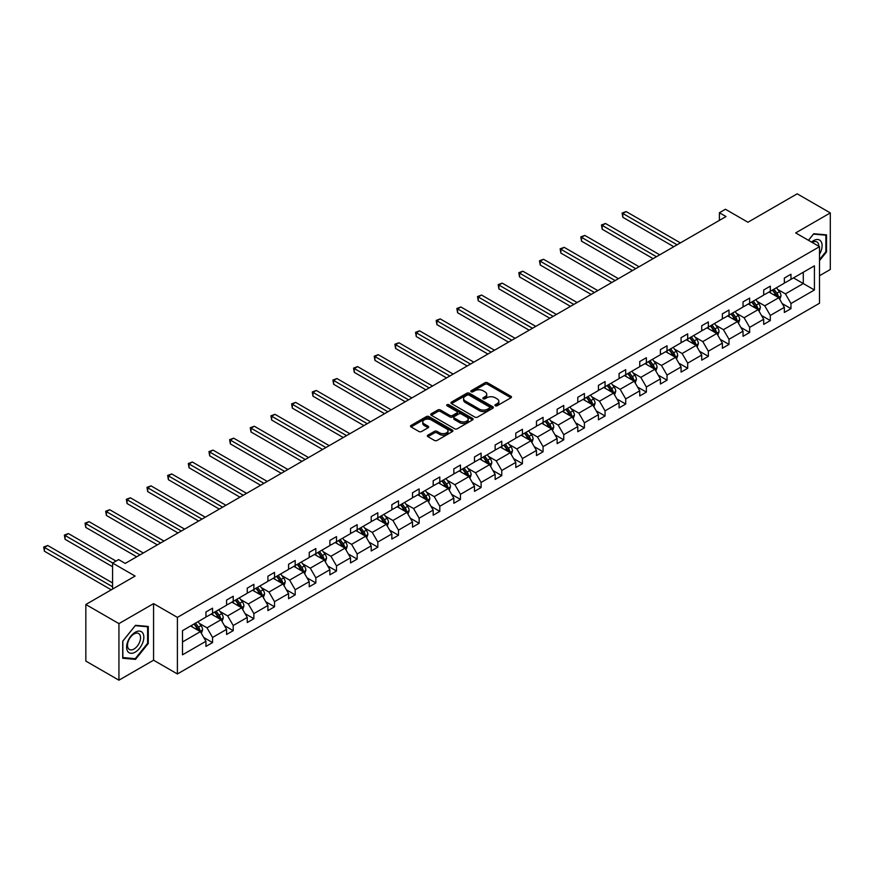 <?xml version="1.0" encoding="UTF-8"?>
<svg xmlns="http://www.w3.org/2000/svg" width="874" height="874" viewBox="0 0 874 874"><rect width="100%" height="100%" fill="white"/><g stroke="black" fill="none" stroke-linecap="round" stroke-linejoin="round"><path stroke-width="1.31" d="M495.318 405.755A1.289 0.743 0 0 0 497.131 405.755L510.94 397.779A1.835 1.06 0 0 0 511.487 397.025A1.835 1.06 0 0 0 510.94 396.283L487.55 382.768A1.835 1.06 0 0 0 484.95 382.768L471.141 390.744A1.289 0.743 0 0 0 472.954 391.792L474.746 390.765A5.878 3.398 0 0 1 483.06 390.765L485.015 391.891A5.878 3.398 0 0 1 486.742 394.294A5.878 3.398 0 0 1 485.015 396.687L483.224 397.725A1.289 0.743 0 0 0 485.048 398.773L486.829 397.746A5.878 3.398 0 0 1 495.154 397.746L497.098 398.872A5.878 3.398 0 0 1 498.825 401.264A5.878 3.398 0 0 1 497.098 403.668L495.318 404.706A1.289 0.743 0 0 0 495.318 405.755L495.318 404.706M819.506 275.725L830.3 269.498L830.3 212.917L797.197 193.81L747.936 222.247L725.42 209.247L719.4 212.732L719.4 220.368M118.94 680.191L153.573 660.198L153.573 603.628L118.94 623.621L118.94 680.191L85.838 661.083L85.838 604.502L135.099 576.064L112.582 563.064L112.582 589.065M118.94 623.621L85.838 604.502M427.889 435.154A1.835 1.06 0 0 0 427.353 435.897A1.835 1.06 0 0 0 427.889 436.65L434.454 440.441A1.835 1.06 0 0 0 437.055 440.441L452.393 431.581A1.835 1.06 0 0 0 452.929 430.838A1.835 1.06 0 0 0 452.393 430.084L428.992 416.581A1.835 1.06 0 0 0 426.392 416.581L411.053 425.43A1.835 1.06 0 0 0 410.518 426.184A1.835 1.06 0 0 0 411.053 426.938L418.985 431.516A1.835 1.06 0 0 0 421.585 431.516L428.151 427.725A1.835 1.06 0 0 0 428.686 426.971A1.835 1.06 0 0 0 428.151 426.217L424.218 423.956A4.916 2.841 0 0 1 422.776 421.945A4.916 2.841 0 0 1 425.813 419.323A4.916 2.841 0 0 1 431.166 419.935L446.57 428.828A4.916 2.841 0 0 1 448.012 430.838A4.916 2.841 0 0 1 444.975 433.46A4.916 2.841 0 0 1 439.622 432.849L437.055 431.363A1.835 1.06 0 0 0 434.454 431.363L427.889 435.154L427.889 436.65M112.582 563.064L118.613 559.589L125.233 563.413L726.021 216.555L719.4 212.732M153.573 603.628L177.4 617.383L819.506 246.676L819.506 303.245L177.4 673.963L177.4 617.383M830.3 212.917L795.668 232.91L819.506 246.676M474.877 417.106A1.835 1.06 0 0 0 477.477 417.106L492.816 408.245A1.835 1.06 0 0 0 493.351 407.502A1.835 1.06 0 0 0 492.816 406.749L469.414 393.234A1.835 1.06 0 0 0 466.814 393.234L451.476 402.095A1.835 1.06 0 0 0 450.94 402.848A1.835 1.06 0 0 0 451.476 403.591L474.877 417.106M447.51 406.028A1.289 0.743 0 0 1 448.81 406.213L448.81 404.684L472.605 418.417A1.835 1.06 0 0 1 473.14 419.17A1.835 1.06 0 0 1 472.605 419.913L457.266 428.773A1.835 1.06 0 0 1 454.666 428.773L431.264 415.259L431.264 413.763A1.835 1.06 0 0 0 430.729 414.516A1.835 1.06 0 0 0 431.264 415.259M431.264 413.763L437.83 409.972A1.835 1.06 0 0 1 440.43 409.972L449.924 415.456A1.835 1.06 0 0 0 452.524 415.456L456.873 412.943A1.835 1.06 0 0 0 457.408 412.189A1.835 1.06 0 0 0 456.873 411.436L446.996 405.733A1.289 0.743 0 0 1 448.81 404.684M182.502 630.657L205.936 617.12L205.936 611.997L212.557 608.173L212.557 613.297L226.595 605.19L226.595 600.067L233.216 596.254L233.216 601.367L247.255 593.271L247.255 588.147L253.875 584.324L253.875 589.447L267.914 581.341L267.914 576.217L274.534 572.394L274.534 577.517L288.573 569.411L288.573 564.287L295.193 560.474L295.193 565.587L309.232 557.492L309.232 552.368L315.853 548.544L315.853 553.668L329.88 545.562L329.88 540.438L336.512 536.614L336.512 541.738L350.54 533.632L350.54 528.508L357.16 524.695L357.16 529.808L371.199 521.712L371.199 516.589L377.819 512.765L377.819 517.889L391.858 509.782L391.858 504.659L398.478 500.835L398.478 505.959L412.517 497.852L412.517 492.728L419.138 488.916L419.138 494.029L433.176 485.933L433.176 480.809L439.797 476.986L439.797 482.109L453.835 474.003L453.835 468.879L460.456 465.055L460.456 470.179L474.484 462.073L474.484 456.949L481.104 453.136L481.104 458.249L495.143 450.154L495.143 445.03L501.763 441.206L501.763 446.33L515.802 438.224L515.802 433.1L522.423 429.276L522.423 434.4L536.461 426.293L536.461 421.17L543.082 417.357L543.082 422.47L557.12 414.374L557.12 409.251L563.741 405.427L563.741 410.551L577.78 402.444L577.78 397.32L584.4 393.497L584.4 398.62L598.428 390.514L598.428 385.39L605.059 381.577L605.059 386.69L619.087 378.595L619.087 373.471L625.708 369.647L625.708 374.771L639.746 366.665L639.746 361.541L646.367 357.717L646.367 362.841L660.405 354.735L660.405 349.611L667.026 345.798L667.026 350.911L681.064 342.816L681.064 337.692L687.685 333.868L687.685 338.992L701.724 330.885L701.724 325.762L708.344 321.938L708.344 327.062L722.383 318.955L722.383 313.832L729.003 310.008L729.003 315.132L743.031 307.036L743.031 301.912L749.652 298.089L749.652 303.212L763.69 295.106L763.69 289.982L770.311 286.159L770.311 291.282L784.349 283.176L784.349 278.052L790.97 274.228L790.97 279.352L814.415 265.827L814.415 289.982L790.97 303.518L790.97 308.642L784.349 312.455L784.349 307.342L770.311 315.438L770.311 320.561L763.69 324.385L763.69 319.261L749.652 327.368L749.652 332.491L743.031 336.315L743.031 331.191L729.003 339.298L729.003 344.422L722.383 348.234L722.383 343.121L708.344 351.217L708.344 356.341L701.724 360.164L701.724 355.041L687.685 363.147L687.685 368.271L681.064 372.095L681.064 366.971L667.026 375.077L667.026 380.201L660.405 384.014L660.405 378.901L646.367 386.996L646.367 392.12L639.746 395.944L639.746 390.82L625.708 398.926L625.708 404.05L619.087 407.874L619.087 402.75L605.059 410.856L605.059 415.98L598.428 419.793L598.428 414.68L584.4 422.776L584.4 427.899L577.78 431.723L577.78 426.599L563.741 434.706L563.741 439.83L557.12 443.653L557.12 438.529L543.082 446.636L543.082 451.76L536.461 455.583L536.461 450.46L522.423 458.555L522.423 463.679L515.802 467.503L515.802 462.379L501.763 470.485L501.763 475.609L495.143 479.433L495.143 474.309L481.104 482.415L481.104 487.539L474.484 491.363L474.484 486.239L460.456 494.334L460.456 499.458L453.835 503.282L453.835 498.158L439.797 506.264L439.797 511.388L433.176 515.212L433.176 510.088L419.138 518.195L419.138 523.318L412.517 527.142L412.517 522.018L398.478 530.114L398.478 535.238L391.858 539.061L391.858 533.938L377.819 542.044L377.819 547.168L371.199 550.991L371.199 545.868L357.16 553.974L357.16 559.098L350.54 562.922L350.54 557.798L336.512 565.893L336.512 571.017L329.88 574.841L329.88 569.717L315.853 577.823L315.853 582.947L309.232 586.771L309.232 581.647L295.193 589.753L295.193 594.877L288.573 598.701L288.573 593.577L274.534 601.673L274.534 606.796L267.914 610.62L267.914 605.496L253.875 613.603L253.875 618.726L247.255 622.55L247.255 617.426L233.216 625.533L233.216 630.657L226.595 634.48L226.595 629.356L212.557 637.452L212.557 642.576L205.936 646.399L205.936 641.276L182.502 654.812L182.502 630.657M211.235 614.061L221.035 619.721L206.996 627.827L199.338 623.402M206.996 627.827L212.557 637.452M221.035 619.721L226.595 629.356M205.936 615.897L206.996 616.509L212.557 613.297M231.894 602.131L241.694 607.791L227.655 615.897L219.997 611.472M227.655 615.897L233.216 625.533M241.694 607.791L247.255 617.426M226.595 603.967L227.655 604.579L233.216 601.367M252.553 590.212L262.353 595.871L248.314 603.967L240.656 599.542M248.314 603.967L253.875 613.603M262.353 595.871L267.914 605.496M247.255 592.048L248.314 592.659L253.875 589.447M273.212 578.282L283.012 583.941L268.974 592.048L261.304 587.623M268.974 592.048L274.534 601.673M283.012 583.941L288.573 593.577M267.914 580.118L268.974 580.729L274.534 577.517M293.872 566.352L303.671 572.011L289.633 580.118L281.963 575.693M289.633 580.118L295.193 589.753M303.671 572.011L309.232 581.647M288.573 568.187L289.633 568.799L295.193 565.587M314.52 554.433L324.32 560.092L310.292 568.187L302.623 563.763M310.292 568.187L315.853 577.823M324.32 560.092L329.88 569.717M309.232 556.268L310.292 556.88L315.853 553.668M335.179 542.503L344.979 548.162L330.94 556.268L323.282 551.844M330.94 556.268L336.512 565.893M344.979 548.162L350.54 557.798M329.88 544.338L330.94 544.95L336.512 541.738M355.838 530.573L365.638 536.232L351.599 544.338L343.941 539.913M351.599 544.338L357.16 553.974M365.638 536.232L371.199 545.868M350.54 532.408L351.599 533.02L357.16 529.808M376.497 518.653L386.297 524.313L372.258 532.408L364.6 527.983M372.258 532.408L377.819 542.044M386.297 524.313L391.858 533.938M371.199 520.489L372.258 521.101L377.819 517.889M397.157 506.723L406.956 512.383L392.918 520.489L385.248 516.064M392.918 520.489L398.478 530.114M406.956 512.383L412.517 522.018M391.858 508.559L392.918 509.171L398.478 505.959M417.816 494.793L427.615 500.452L413.577 508.559L405.907 504.134M413.577 508.559L419.138 518.195M427.615 500.452L433.176 510.088M412.517 496.629L413.577 497.24L419.138 494.029M438.475 482.874L448.264 488.533L434.236 496.629L426.567 492.204M434.236 496.629L439.797 506.264M448.264 488.533L453.835 498.158M433.176 484.709L434.236 485.321L439.797 482.109M459.123 470.944L468.923 476.603L454.895 484.709L447.226 480.285M454.895 484.709L460.456 494.334M468.923 476.603L474.484 486.239M453.835 472.779L454.895 473.391L460.456 470.179M479.782 459.014L489.582 464.673L475.543 472.779L467.885 468.355M475.543 472.779L481.104 482.415M489.582 464.673L495.143 474.309M474.484 460.849L475.543 461.461L481.104 458.249M500.441 447.095L510.241 452.754L496.203 460.849L488.544 456.425M496.203 460.849L501.763 470.485M510.241 452.754L515.802 462.379M495.143 448.93L496.203 449.542L501.763 446.33M521.101 435.165L530.9 440.824L516.862 448.93L509.203 444.505M516.862 448.93L522.423 458.555M530.9 440.824L536.461 450.46M515.802 437L516.862 437.612L522.423 434.4M541.76 423.234L551.56 428.894L537.521 437L529.852 432.575M537.521 437L543.082 446.636M551.56 428.894L557.12 438.529M536.461 425.07L537.521 425.682L543.082 422.47M562.419 411.315L572.219 416.974L558.18 425.07L550.511 420.645M558.18 425.07L563.741 434.706M572.219 416.974L577.78 426.599M557.12 413.151L558.18 413.763L563.741 410.551M583.067 399.385L592.867 405.044L578.839 413.151L571.17 408.726M578.839 413.151L584.4 422.776M592.867 405.044L598.428 414.68M577.78 401.221L578.839 401.832L584.4 398.62M603.726 387.455L613.526 393.114L599.488 401.221L591.829 396.796M599.488 401.221L605.059 410.856M613.526 393.114L619.087 402.75M598.428 389.291L599.488 389.902L605.059 386.69M624.386 375.536L634.185 381.195L620.147 389.291L612.488 384.866M620.147 389.291L625.708 398.926M634.185 381.195L639.746 390.82M619.087 377.371L620.147 377.983L625.708 374.771M645.045 363.606L654.845 369.265L640.806 377.371L633.147 372.947M640.806 377.371L646.367 386.996M654.845 369.265L660.405 378.901M639.746 365.441L640.806 366.053L646.367 362.841M665.704 351.676L675.504 357.335L661.465 365.441L653.796 361.017M661.465 365.441L667.026 375.077M675.504 357.335L681.064 366.971M660.405 353.511L661.465 354.123L667.026 350.911M686.363 339.757L696.163 345.416L682.124 353.511L674.455 349.087M682.124 353.511L687.685 363.147M696.163 345.416L701.724 355.041M681.064 341.592L682.124 342.204L687.685 338.992M707.022 327.826L716.811 333.486L702.783 341.592L695.114 337.167M702.783 341.592L708.344 351.217M716.811 333.486L722.383 343.121M701.724 329.662L702.783 330.274L708.344 327.062M727.671 315.896L737.47 321.556L723.443 329.662L715.773 325.237M723.443 329.662L729.003 339.298M737.47 321.556L743.031 331.191M722.383 317.732L723.443 318.344L729.003 315.132M748.33 303.977L758.129 309.636L744.091 317.732L736.432 313.307M744.091 317.732L749.652 327.368M758.129 309.636L763.69 319.261M743.031 305.813L744.091 306.424L749.652 303.212M768.989 292.047L778.789 297.706L764.75 305.813L757.092 301.388M764.75 305.813L770.311 315.438M778.789 297.706L784.349 307.342M763.69 293.882L764.75 294.494L770.311 291.282M793.483 277.899L803.282 283.558L785.409 293.882L777.74 289.458M785.409 293.882L790.97 303.518M814.415 289.982L803.282 283.558L803.282 272.251L814.415 265.827M153.573 660.198L177.4 673.963M784.349 281.952L785.409 282.564L790.97 279.352M182.502 641.964L200.375 631.651L190.576 625.992M200.375 631.651L205.936 641.276M782.164 303.551L790.97 308.642M761.505 315.481L770.311 320.561M740.846 327.411L749.652 332.491M720.198 339.331L729.003 344.422M699.539 351.261L708.344 356.341M678.88 363.191L687.685 368.271M658.22 375.11L667.026 380.201M637.561 387.04L646.367 392.12M616.902 398.97L625.708 404.05M596.243 410.889L605.059 415.98M575.595 422.819L584.4 427.899M554.935 434.749L563.741 439.83M534.276 446.669L543.082 451.76M513.617 458.599L522.423 463.679M492.958 470.529L501.763 475.609M472.299 482.448L481.104 487.539M451.65 494.378L460.456 499.458M430.991 506.308L439.797 511.388M410.332 518.227L419.138 523.318M389.673 530.157L398.478 535.238M369.014 542.088L377.819 547.168M348.355 554.007L357.16 559.098M327.695 565.937L336.512 571.017M307.047 577.867L315.853 582.947M286.388 589.786L295.193 594.877M265.729 601.716L274.534 606.796M245.07 613.646L253.875 618.726M224.41 625.566L233.216 630.657M203.751 637.496L212.557 642.576M819.506 260.638L826.531 251.909L826.531 234.866L813.749 233.729L808.461 240.295M148.274 643.493L148.274 626.45L135.492 625.314L122.71 641.21L122.71 658.242L135.492 659.389L148.274 643.493L147.608 643.111M495.831 405.929L497.098 405.197A5.878 3.398 0 0 0 498.825 402.794L498.825 401.264M486.742 394.294L486.742 395.824A5.878 3.398 0 0 1 485.015 398.216L483.737 398.959M510.919 397.79L487.55 384.298A1.835 1.06 0 0 0 484.95 384.298L471.654 391.978M492.794 408.267L469.414 394.764A1.835 1.06 0 0 0 466.814 394.764L451.508 403.613M489.56 408.027A1.289 0.743 0 0 0 489.56 406.967L469.032 395.114A1.289 0.743 0 0 0 467.208 395.114L465.318 396.206A5.878 3.398 0 0 0 463.602 398.61A5.878 3.398 0 0 0 465.318 401.002L479.356 409.108A5.878 3.398 0 0 0 487.681 409.108L489.56 408.027L489.56 409.556A1.289 0.743 0 0 0 489.943 409.032L489.943 407.502M463.602 398.61L463.602 400.139A5.878 3.398 0 0 0 465.318 402.532L465.318 401.002M489.56 409.556L487.681 410.638A5.878 3.398 0 0 1 479.356 410.638L465.318 402.532M431.297 415.281L437.83 411.501L437.83 409.972M457.408 412.189L457.408 413.719A1.835 1.06 0 0 1 456.873 414.473L452.524 416.985A1.835 1.06 0 0 1 449.924 416.985L440.43 411.501A1.835 1.06 0 0 0 437.83 411.501M448.81 406.213L472.572 419.935M459.768 421.137A4.916 2.841 0 0 0 465.121 421.749A4.916 2.841 0 0 0 468.158 419.127A4.916 2.841 0 0 0 466.716 417.117L461.297 413.992A1.835 1.06 0 0 0 458.697 413.992L454.338 416.505A1.835 1.06 0 0 0 453.803 417.259A1.835 1.06 0 0 0 454.338 418.001L459.768 421.137L459.768 422.666A4.916 2.841 0 0 0 465.121 423.278A4.916 2.841 0 0 0 468.158 420.656L468.158 419.127M453.803 417.259L453.803 418.777A1.835 1.06 0 0 0 454.338 419.531L454.338 418.001M459.768 422.666L454.338 419.531M448.012 430.838L448.012 432.368A4.916 2.841 0 0 1 444.975 434.99A4.916 2.841 0 0 1 439.622 434.367L437.055 432.892A1.835 1.06 0 0 0 434.454 432.892L427.91 436.661M422.776 421.945L422.776 423.475A4.916 2.841 0 0 0 424.218 425.485L424.218 423.956M428.151 426.217L428.151 427.725L424.218 425.485M452.361 431.603L428.992 418.111A1.835 1.06 0 0 0 426.392 418.111L411.086 426.949M825.864 251.526L826.531 251.909M134.148 658.614L135.492 659.389M779.794 299.443L781.017 295.925A4.96 2.862 -120 0 0 779.433 291.708L776.451 287.732M771.119 293.282L769.83 291.555M680.398 242.885L626.145 211.563L622.834 213.475L622.834 217.298L673.778 246.708M778.057 297.28L778.33 296.144A4.96 2.862 -120 0 0 776.91 293.161L773.938 289.185M772.692 289.906L775.97 294.276A2.524 1.464 60 0 1 776.429 295.041L778.33 296.144M772.354 290.102L775.325 294.079A4.96 2.862 60 0 1 776.56 296.417M622.834 217.298L622.113 213.059L677.088 244.796M622.113 213.059L626.145 211.563M759.135 311.373L760.358 307.856A4.96 2.862 -120 0 0 758.774 303.628L755.802 299.662M750.471 305.201L749.182 303.486M659.739 254.815L605.496 223.493L602.175 225.405L602.175 229.228L653.118 258.638M757.397 309.21L757.682 308.074A4.96 2.862 -120 0 0 756.25 305.081L753.279 301.115M752.044 301.836L755.311 306.206A2.524 1.464 60 0 1 755.77 306.971L757.682 308.074M751.695 302.033L754.666 305.998A4.96 2.862 60 0 1 755.901 308.347M602.175 229.228L601.454 224.979L656.429 256.727M601.454 224.979L605.496 223.493M738.475 323.304L739.699 319.786A4.96 2.862 -120 0 0 738.115 315.558L735.143 311.592M729.812 317.131L728.523 315.416M639.091 266.745L584.837 235.423L581.527 237.335L581.527 241.158L632.459 270.569M736.738 321.129L737.022 319.993A4.96 2.862 -120 0 0 735.602 317.011L732.631 313.045M731.385 313.755L734.652 318.125A2.524 1.464 60 0 1 735.11 318.901L737.022 319.993M731.035 313.963L734.007 317.928A4.96 2.862 60 0 1 735.242 320.266M581.527 241.158L580.795 236.909L635.769 268.657M580.795 236.909L584.837 235.423M819.506 254.225A12.17 7.025 120 0 0 820.937 251.275A12.17 7.025 120 0 0 820.391 240.7A12.17 7.025 120 0 0 811.52 242.065M818.796 246.26A9.221 5.32 120 0 0 816.884 241.934A9.221 5.32 120 0 0 812.186 242.448M808.494 240.317L813.486 234.101L825.864 235.204L825.864 251.712L819.506 259.622M825.045 234.735L825.864 235.204M142.68 642.86A12.17 7.025 120 0 0 139.534 631.104A12.17 7.025 120 0 0 127.779 641.527A12.17 7.025 120 0 0 130.925 653.293A12.17 7.025 120 0 0 142.68 642.86M139.665 642.008A9.221 5.32 120 0 0 138.627 633.519A9.221 5.32 120 0 0 128.38 640.992A9.221 5.32 120 0 0 129.418 649.48A9.221 5.32 120 0 0 139.665 642.008M122.852 657.598L122.852 641.09L135.23 625.686L147.608 626.789L147.608 643.308L135.23 658.701L122.71 657.521M146.788 626.319L147.608 626.789M717.827 335.223L719.04 331.705A4.96 2.862 -120 0 0 717.456 327.488L714.484 323.511M709.153 329.061L707.864 327.335M618.431 278.664L564.178 247.342L560.868 249.254L560.868 253.078L611.811 282.488M716.079 333.06L716.363 331.923A4.96 2.862 -120 0 0 714.943 328.941L711.971 324.964M710.726 325.685L713.992 330.055A2.524 1.464 60 0 1 714.451 330.82L716.363 331.923M710.376 325.882L713.348 329.859A4.96 2.862 60 0 1 714.593 332.196M560.868 253.078L560.136 248.839L615.121 280.576M560.136 248.839L564.178 247.342M697.168 347.153L698.381 343.635A4.96 2.862 -120 0 0 696.796 339.407L693.825 335.441M688.494 340.991L687.204 339.265M597.772 290.594L543.519 259.272L540.208 261.184L540.208 265.008L591.152 294.418M695.431 344.99L695.704 343.853A4.96 2.862 -120 0 0 694.284 340.86L691.312 336.894M690.067 337.615L693.344 341.985A2.524 1.464 60 0 1 693.803 342.75L695.704 343.853M689.717 337.812L692.7 341.778A4.96 2.862 60 0 1 693.934 344.127M540.208 265.008L539.476 260.769L594.462 292.506M539.476 260.769L543.519 259.272M676.509 359.083L677.721 355.565A4.96 2.862 -120 0 0 676.137 351.337L673.166 347.371M667.834 352.91L666.545 351.195M577.113 302.524L522.86 271.202L519.549 273.114L519.549 276.938L570.493 306.348M674.772 356.909L675.045 355.773A4.96 2.862 -120 0 0 673.625 352.79L670.653 348.824M669.408 349.534L672.685 353.904A2.524 1.464 60 0 1 673.144 354.68L675.045 355.773M669.069 349.742L672.04 353.708A4.96 2.862 60 0 1 673.275 356.046M519.549 276.938L518.817 272.688L573.803 304.436M518.817 272.688L522.86 271.202M655.85 371.002L657.073 367.495A4.96 2.862 -120 0 0 655.489 363.267L652.507 359.29M647.175 364.84L645.886 363.114M556.454 314.443L502.2 283.121L498.89 285.033L498.89 288.857L549.833 318.267M654.113 368.839L654.386 367.703A4.96 2.862 -120 0 0 652.965 364.72L649.994 360.743M648.748 361.465L652.026 365.835A2.524 1.464 60 0 1 652.485 366.599L654.386 367.703M648.41 361.661L651.381 365.638A4.96 2.862 60 0 1 652.616 367.976M498.89 288.857L498.169 284.618L553.144 316.355M498.169 284.618L502.2 283.121M635.19 382.932L636.414 379.414A4.96 2.862 -120 0 0 634.83 375.186L631.858 371.221M626.527 376.77L625.238 375.044M535.795 326.373L481.541 295.051L478.231 296.963L478.231 300.787L529.174 330.197M633.453 380.769L633.726 379.633A4.96 2.862 -120 0 0 632.306 376.639L629.335 372.674M628.089 373.395L631.367 377.765A2.524 1.464 60 0 1 631.826 378.529L633.726 379.633M627.75 373.591L630.722 377.557A4.96 2.862 60 0 1 631.957 379.906M478.231 300.787L477.51 296.548L532.485 328.285M477.51 296.548L481.541 295.051M614.531 394.862L615.755 391.344A4.96 2.862 -120 0 0 614.171 387.116L611.199 383.151M605.868 388.69L604.579 386.974M515.136 338.304L460.893 306.982L457.583 308.893L457.583 312.717L508.515 342.127M612.794 392.699L613.078 391.552A4.96 2.862 -120 0 0 611.658 388.569L608.675 384.604M607.441 385.314L610.707 389.684A2.524 1.464 60 0 1 611.166 390.459L613.078 391.552M607.091 385.521L610.063 389.487A4.96 2.862 60 0 1 611.297 391.825M457.583 312.717L456.851 308.467L511.825 340.215M456.851 308.467L460.893 306.982M593.883 406.781L595.096 403.275A4.96 2.862 -120 0 0 593.512 399.047L590.54 395.07M585.209 400.62L583.919 398.894M494.487 350.223L440.234 318.901L436.924 320.813L436.924 324.636L487.867 354.046M592.135 404.618L592.419 403.482A4.96 2.862 -120 0 0 590.999 400.5L588.027 396.523M586.782 397.244L590.048 401.614A2.524 1.464 60 0 1 590.507 402.379L592.419 403.482M586.432 397.441L589.404 401.417A4.96 2.862 60 0 1 590.638 403.755M436.924 324.636L436.192 320.397L491.177 352.135M436.192 320.397L440.234 318.901M573.224 418.712L574.436 415.194A4.96 2.862 -120 0 0 572.852 410.966L569.881 407M564.549 412.55L563.26 410.824M473.828 362.153L419.575 330.831L416.264 332.743L416.264 336.566L467.208 365.977M571.476 416.548L571.76 415.412A4.96 2.862 -120 0 0 570.34 412.419L567.368 408.453M566.123 409.174L569.389 413.544A2.524 1.464 60 0 1 569.848 414.309L571.76 415.412M565.773 409.371L568.745 413.336A4.96 2.862 60 0 1 569.99 415.685M416.264 336.566L415.532 332.328L470.518 364.065M415.532 332.328L419.575 330.831M552.565 430.642L553.777 427.124A4.96 2.862 -120 0 0 552.193 422.896L549.222 418.93M543.89 424.469L542.601 422.754M453.169 374.083L398.915 342.761L395.605 344.673L395.605 348.497L446.548 377.907M550.828 428.478L551.101 427.331A4.96 2.862 -120 0 0 549.68 424.349L546.709 420.383M545.463 421.093L548.741 425.463A2.524 1.464 60 0 1 549.2 426.239L551.101 427.331M545.114 421.301L548.096 425.267A4.96 2.862 60 0 1 549.331 427.604M395.605 348.497L394.873 344.247L449.859 375.995M394.873 344.247L398.915 342.761M531.905 442.561L533.118 439.054A4.96 2.862 -120 0 0 531.534 434.826L528.562 430.849M523.231 436.399L521.942 434.673M432.51 386.002L378.256 354.68L374.946 356.592L374.946 360.416L425.889 389.826M530.168 440.398L530.442 439.261A4.96 2.862 -120 0 0 529.021 436.279L526.05 432.302M524.804 433.023L528.082 437.393A2.524 1.464 60 0 1 528.541 438.158L530.442 439.261M524.466 433.22L527.437 437.197A4.96 2.862 60 0 1 528.672 439.535M374.946 360.416L374.225 356.177L429.2 387.914M374.225 356.177L378.256 354.68M511.246 454.491L512.47 450.973A4.96 2.862 -120 0 0 510.886 446.745L507.914 442.779M502.572 448.329L501.283 446.603M411.851 397.932L357.597 366.61L354.287 368.522L354.287 372.346L405.23 401.756M509.509 452.328L509.782 451.192A4.96 2.862 -120 0 0 508.362 448.198L505.391 444.232M504.145 444.953L507.423 449.323A2.524 1.464 60 0 1 507.881 450.088L509.782 451.192M503.806 445.15L506.778 449.116A4.96 2.862 60 0 1 508.012 451.465M354.287 372.346L353.566 368.107L408.54 399.844M353.566 368.107L357.597 366.61M490.587 466.421L491.811 462.903A4.96 2.862 -120 0 0 490.227 458.675L487.255 454.709M481.924 460.248L480.634 458.533M391.191 409.862L336.949 378.54L333.639 380.452L333.639 384.276L384.571 413.686M488.85 464.258L489.134 463.111A4.96 2.862 -120 0 0 487.703 460.128L484.731 456.162M483.497 456.873L486.763 461.243A2.524 1.464 60 0 1 487.222 462.018L489.134 463.111M483.147 457.08L486.119 461.046A4.96 2.862 60 0 1 487.353 463.384M333.639 384.276L332.907 380.026L387.881 411.774M332.907 380.026L336.949 378.54M469.928 478.34L471.152 474.833A4.96 2.862 -120 0 0 469.567 470.605L466.596 466.629M461.264 472.178L459.975 470.452M370.543 421.781L316.29 390.459L312.979 392.371L312.979 396.195L363.912 425.605M468.191 476.177L468.475 475.041A4.96 2.862 -120 0 0 467.055 472.058L464.083 468.082M462.838 468.803L466.104 473.173A2.524 1.464 60 0 1 466.563 473.937L468.475 475.041M462.488 468.999L465.46 472.976A4.96 2.862 60 0 1 466.694 475.314M312.979 396.195L312.247 391.956L367.233 423.693M312.247 391.956L316.29 390.459M449.28 490.27L450.492 486.752A4.96 2.862 -120 0 0 448.908 482.524L445.937 478.559M440.605 484.109L439.316 482.382M349.884 433.712L295.631 402.39L292.32 404.301L292.32 408.125L343.264 437.535M447.532 488.107L447.816 486.971A4.96 2.862 -120 0 0 446.396 483.978L443.424 480.012M442.178 480.733L445.445 485.103A2.524 1.464 60 0 1 445.904 485.868L447.816 486.971M441.829 480.929L444.8 484.895A4.96 2.862 60 0 1 446.046 487.244M292.32 408.125L291.588 403.886L346.574 435.623M291.588 403.886L295.631 402.39M428.621 502.2L429.833 498.683A4.96 2.862 -120 0 0 428.249 494.455L425.277 490.489M419.946 496.028L418.657 494.313M329.225 445.642L274.971 414.32L271.661 416.232L271.661 420.055L322.604 449.465M426.883 500.037L427.157 498.89A4.96 2.862 -120 0 0 425.736 495.908L422.765 491.942M421.519 492.652L424.797 497.022A2.524 1.464 60 0 1 425.256 497.798L427.157 498.89M421.17 492.86L424.152 496.825A4.96 2.862 60 0 1 425.387 499.174M271.661 420.055L270.929 415.806L325.915 447.554M270.929 415.806L274.971 414.32M407.961 514.12L409.174 510.613A4.96 2.862 -120 0 0 407.59 506.385L404.618 502.408M399.287 507.958L397.998 506.232M308.566 457.561L254.312 426.239L251.002 428.151L251.002 431.974L301.945 461.385M406.224 511.956L406.497 510.82A4.96 2.862 -120 0 0 405.077 507.838L402.106 503.861M400.86 504.582L404.138 508.952A2.524 1.464 60 0 1 404.596 509.717L406.497 510.82M400.521 504.779L403.493 508.755A4.96 2.862 60 0 1 404.728 511.093M251.002 431.974L250.27 427.736L305.255 459.473M250.27 427.736L254.312 426.239M387.302 526.05L388.526 522.532A4.96 2.862 -120 0 0 386.942 518.304L383.959 514.338M378.628 519.888L377.339 518.162M287.907 469.491L233.653 438.169L230.343 440.081L230.343 443.905L281.286 473.315M385.565 523.887L385.838 522.75A4.96 2.862 -120 0 0 384.418 519.757L381.446 515.791M380.201 516.512L383.478 520.882A2.524 1.464 60 0 1 383.937 521.647L385.838 522.75M379.862 516.709L382.834 520.675A4.96 2.862 60 0 1 384.068 523.023M230.343 443.905L229.622 439.666L284.596 471.403M229.622 439.666L233.653 438.169M366.643 537.98L367.867 534.462A4.96 2.862 -120 0 0 366.282 530.234L363.311 526.268M357.979 531.807L356.69 530.092M267.247 481.421L212.994 450.099L209.684 452.011L209.684 455.835L260.627 485.245M364.906 535.817L365.179 534.669A4.96 2.862 -120 0 0 363.759 531.687L360.787 527.721M359.542 528.431L362.819 532.801A2.524 1.464 60 0 1 363.278 533.577L365.179 534.669M359.203 528.639L362.175 532.605A4.96 2.862 60 0 1 363.409 534.954M209.684 455.835L208.962 451.585L263.937 483.333M208.962 451.585L212.994 450.099M345.984 549.899L347.207 546.392A4.96 2.862 -120 0 0 345.623 542.164L342.652 538.187M337.32 543.737L336.031 542.011M246.588 493.34L192.346 462.018L189.035 463.93L189.035 467.754L239.968 497.164M344.247 547.736L344.531 546.6A4.96 2.862 -120 0 0 343.111 543.617L340.128 539.64M338.894 540.361L342.16 544.731A2.524 1.464 60 0 1 342.619 545.496L344.531 546.6M338.544 540.558L341.516 544.535A4.96 2.862 60 0 1 342.75 546.873M189.035 467.754L188.303 463.515L243.278 495.252M188.303 463.515L192.346 462.018M325.336 561.829L326.548 558.311A4.96 2.862 -120 0 0 324.964 554.083L321.993 550.117M316.661 555.667L315.372 553.941M225.94 505.27L171.686 473.948L168.376 475.86L168.376 479.684L219.319 509.094M323.588 559.666L323.872 558.53A4.96 2.862 -120 0 0 322.451 555.536L319.48 551.57M318.234 552.292L321.501 556.662A2.524 1.464 60 0 1 321.96 557.426L323.872 558.53M317.885 552.488L320.856 556.454A4.96 2.862 60 0 1 322.091 558.803M168.376 479.684L167.644 475.445L222.63 507.182M167.644 475.445L171.686 473.948M304.676 573.759L305.889 570.241A4.96 2.862 -120 0 0 304.305 566.013L301.333 562.048M296.002 567.587L294.713 565.871M205.281 517.2L151.027 485.878L147.717 487.79L147.717 491.614L198.66 521.024M302.928 571.596L303.212 570.449A4.96 2.862 -120 0 0 301.792 567.466L298.821 563.501M297.575 564.211L300.842 568.581A2.524 1.464 60 0 1 301.312 569.356L303.212 570.449M297.226 564.418L300.197 568.384A4.96 2.862 60 0 1 301.443 570.733M147.717 491.614L146.985 487.364L201.97 519.112M146.985 487.364L151.027 485.878M284.017 585.678L285.23 582.171A4.96 2.862 -120 0 0 283.646 577.943L280.674 573.967M275.343 579.517L274.054 577.79M184.622 529.12L130.368 497.798L127.058 499.709L127.058 503.533L178.001 532.943M282.28 583.515L282.553 582.379A4.96 2.862 -120 0 0 281.133 579.396L278.161 575.42M276.916 576.141L280.193 580.511A2.524 1.464 60 0 1 280.652 581.276L282.553 582.379M276.566 576.337L279.549 580.314A4.96 2.862 60 0 1 280.783 582.652M127.058 503.533L126.326 499.294L181.311 531.031M126.326 499.294L130.368 497.798M263.358 597.608L264.571 594.091A4.96 2.862 -120 0 0 262.987 589.863L260.015 585.897M254.684 591.447L253.394 589.721M163.962 541.05L109.709 509.728L106.399 511.64L106.399 515.463L157.342 544.873M261.621 595.445L261.894 594.309A4.96 2.862 -120 0 0 260.474 591.316L257.502 587.35M256.257 588.071L259.534 592.441A2.524 1.464 60 0 1 259.993 593.206L261.894 594.309M255.918 588.268L258.89 592.233A4.96 2.862 60 0 1 260.124 594.582M106.399 515.463L105.678 511.224L160.652 542.962M105.678 511.224L109.709 509.728M242.699 609.539L243.922 606.021A4.96 2.862 -120 0 0 242.338 601.793L239.367 597.827M234.024 603.366L232.735 601.651M143.303 552.98L89.05 521.658L85.739 523.57L85.739 527.393L136.683 556.804M240.962 607.375L241.235 606.228A4.96 2.862 -120 0 0 239.815 603.246L236.843 599.28M235.598 599.99L238.875 604.36A2.524 1.464 60 0 1 239.334 605.136L241.235 606.228M235.259 600.198L238.231 604.163A4.96 2.862 60 0 1 239.465 606.512M85.739 527.393L85.018 523.144L139.993 554.892M85.018 523.144L89.05 521.658M222.04 621.469L223.263 617.951A4.96 2.862 -120 0 0 221.679 613.723L218.708 609.757M213.376 615.296L212.087 613.57M116.024 561.086L68.401 533.577L65.091 535.489L65.091 539.313L112.582 566.734M220.303 619.295L220.587 618.158A4.96 2.862 -120 0 0 219.166 615.176L216.184 611.199M214.949 611.92L218.216 616.29A2.524 1.464 60 0 1 218.675 617.055L220.587 618.158M214.6 612.117L217.571 616.094A4.96 2.862 60 0 1 218.806 618.431M65.091 539.313L64.359 535.074L112.713 562.987M64.359 535.074L68.401 533.577M201.381 633.388L202.604 629.87A4.96 2.862 -120 0 0 201.02 625.642L198.048 621.676M192.717 627.226L191.428 625.5M112.582 582.947L47.742 545.507L44.432 547.419L44.432 551.243L111.26 589.83M199.643 631.225L199.928 630.088A4.96 2.862 -120 0 0 198.507 627.095L195.536 623.129M194.29 623.85L197.557 628.22A2.524 1.464 60 0 1 198.016 628.985L199.928 630.088M193.941 624.047L196.912 628.013A4.96 2.862 60 0 1 198.147 630.362M44.432 551.243L43.7 547.004L112.582 586.771M43.7 547.004L47.742 545.507M497.098 405.197L497.098 403.668M483.224 398.773L483.224 397.725M485.015 398.216L485.015 396.687M471.141 391.792L471.141 390.744M484.95 384.298L484.95 382.768M487.55 384.298L487.55 382.768M510.94 397.779L510.94 396.283M451.476 403.591L451.476 402.095M466.814 394.764L466.814 393.234M469.414 394.764L469.414 393.234M492.816 408.245L492.816 406.749M479.356 410.638L479.356 409.108M487.681 410.638L487.681 409.108M440.43 411.501L440.43 409.972M449.924 416.985L449.924 415.456M452.524 416.985L452.524 415.456M456.873 414.473L456.873 412.943M472.605 419.913L472.605 418.417M434.454 432.892L434.454 431.363M437.055 432.892L437.055 431.363M439.622 434.367L439.622 432.849M411.053 426.938L411.053 425.43M426.392 418.111L426.392 416.581M428.992 418.111L428.992 416.581M452.393 431.581L452.393 430.084M778.428 297.499L780.985 296.024M776.91 293.161L779.433 291.708M773.916 294.888L775.325 294.079M757.769 309.429L760.325 307.954M756.25 305.081L758.774 303.628M753.257 306.818L754.666 305.998M737.121 321.348L739.666 319.884M735.602 317.011L738.115 315.558M732.598 318.748L734.007 317.928M716.462 333.278L719.007 331.803M714.943 328.941L717.456 327.488M711.939 330.667L713.348 329.859M695.802 345.208L698.348 343.733M694.284 340.86L696.796 339.407M691.279 342.597L692.7 341.778M675.143 357.127L677.689 355.663M673.625 352.79L676.137 351.337M670.62 354.527L672.04 353.708M654.484 369.057L657.04 367.583M652.965 364.72L655.489 363.267M649.972 366.446L651.381 365.638M633.825 380.988L636.381 379.513M632.306 376.639L634.83 375.186M629.313 378.376L630.722 377.557M613.177 392.907L615.722 391.443M611.658 388.569L614.171 387.116M608.654 390.307L610.063 389.487M592.517 404.837L595.063 403.362M590.999 400.5L593.512 399.047M587.994 402.226L589.404 401.417M571.858 416.767L574.404 415.292M570.34 412.419L572.852 410.966M567.335 414.156L568.745 413.336M551.199 428.686L553.745 427.222M549.68 424.349L552.193 422.896M546.676 426.086L548.096 425.267M530.54 440.616L533.085 439.141M529.021 436.279L531.534 434.826M526.028 438.005L527.437 437.197M509.881 452.546L512.437 451.071M508.362 448.198L510.886 446.745M505.369 449.935L506.778 449.116M489.222 464.465L491.778 463.002M487.703 460.128L490.227 458.675M484.709 461.865L486.119 461.046M468.573 476.396L471.119 474.921M467.055 472.058L469.567 470.605M464.05 473.784L465.46 472.976M447.914 488.326L450.46 486.851M446.396 483.978L448.908 482.524M443.391 485.715L444.8 484.895M427.255 500.245L429.8 498.781M425.736 495.908L428.249 494.455M422.732 497.645L424.152 496.825M406.596 512.175L409.141 510.7M405.077 507.838L407.59 506.385M402.073 509.564L403.493 508.755M385.937 524.105L388.493 522.63M384.418 519.757L386.942 518.304M381.425 521.494L382.834 520.675M365.277 536.024L367.834 534.56M363.759 531.687L366.282 530.234M360.765 533.424L362.175 532.605M344.629 547.954L347.175 546.479M343.111 543.617L345.623 542.164M340.106 545.343L341.516 544.535M323.97 559.884L326.515 558.41M322.451 555.536L324.964 554.083M319.447 557.273L320.856 556.454M303.311 571.804L305.856 570.34M301.792 567.466L304.305 566.013M298.788 569.203L300.197 568.384M282.652 583.734L285.197 582.259M281.133 579.396L283.646 577.943M278.129 581.123L279.549 580.314M261.992 595.664L264.538 594.189M260.474 591.316L262.987 589.863M257.48 593.053L258.89 592.233M241.333 607.583L243.89 606.119M239.815 603.246L242.338 601.793M236.821 604.983L238.231 604.163M220.674 619.513L223.231 618.038M219.166 615.176L221.679 613.723M216.162 616.902L217.571 616.094M200.026 631.443L202.571 629.968M198.507 627.095L201.02 625.642M195.503 628.832L196.912 628.013"/></g></svg>
